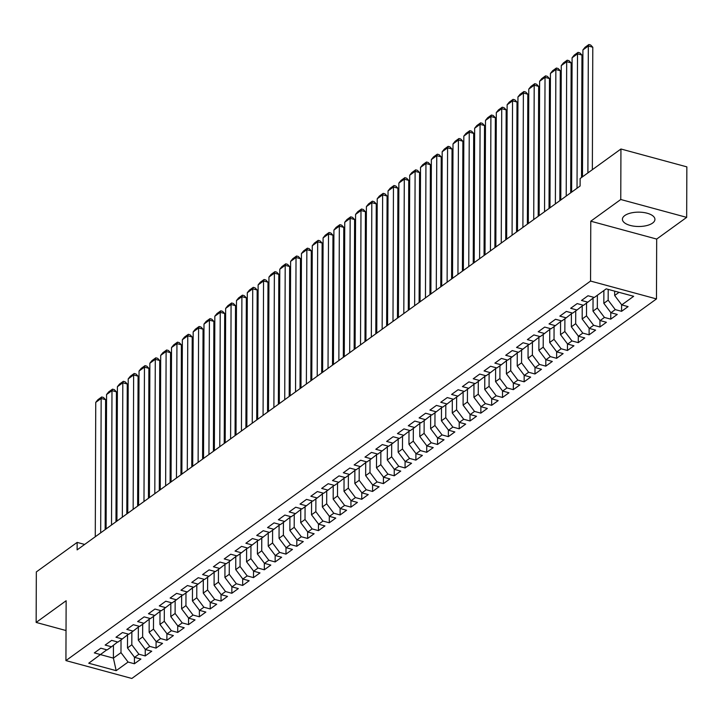 <?xml version="1.0" encoding="UTF-8"?>
<svg xmlns="http://www.w3.org/2000/svg" width="723" height="723" viewBox="0 0 723 723"><rect width="100%" height="100%" fill="white"/><g stroke="black" fill="none" stroke-linecap="round" stroke-linejoin="round"><path stroke-width="1.08" d="M624.771 215.562A16.258 7.176 -179.8 0 0 622.413 219.268A16.258 7.176 -179.8 0 0 634.27 226.218A16.258 7.176 -179.8 0 0 652.562 223.091A16.258 7.176 -179.8 0 0 654.93 219.385A16.258 7.176 -179.8 0 0 643.063 212.426A16.258 7.176 -179.8 0 0 624.771 215.562M686.669 217.37L620.759 199.503L590.772 221.202L656.683 239.069L686.669 217.37L686.85 166.868L620.94 149.001L580.126 178.527L580.099 186.01L77.117 549.887L77.144 542.404L36.331 571.929L36.15 622.431L66.037 630.537M656.683 239.069L656.475 298.924L131.839 678.463L65.929 660.596L590.564 281.057L656.475 298.924M113.448 645.25L113.403 658.12L116.177 670.664L128.079 662.051L134.406 663.759L140.904 659.06L134.577 657.352L138.906 654.216L145.233 655.933L151.731 651.233L145.404 649.516L149.733 646.38L156.06 648.097L162.558 643.398L156.231 641.69L160.56 638.554L166.886 640.271L173.384 635.571L167.058 633.854L171.387 630.718L177.713 632.435L184.211 627.736L177.885 626.019L182.214 622.892L188.54 624.6L195.038 619.9L188.712 618.192L193.041 615.056L199.367 616.773L205.856 612.074L199.539 610.357L203.868 607.221L210.194 608.938L216.683 604.238L210.366 602.521L214.695 599.394L221.021 601.102L227.51 596.403L221.193 594.695L225.522 591.559L231.839 593.276L238.337 588.576L232.011 586.859L236.349 583.732L242.666 585.44L249.164 580.741L242.838 579.033L247.176 575.897L253.493 577.614L259.991 572.914L253.665 571.197L257.994 568.061L264.32 569.778L270.818 565.079L264.491 563.362L268.82 560.235L275.147 561.943L281.645 557.243L275.318 555.535L279.647 552.399L285.974 554.116L292.472 549.417L286.145 547.7L290.474 544.564L296.801 546.281L303.299 541.581L296.972 539.873L301.301 536.737L307.627 538.454L314.125 533.755L307.799 532.038L312.128 528.902L318.454 530.619L324.943 525.919L318.626 524.202L322.955 521.075L329.281 522.783L335.77 518.084L329.453 516.376L333.782 513.24L340.108 514.957L346.597 510.257L340.28 508.54L344.609 505.404L350.926 507.121L357.424 502.422L351.098 500.705L355.436 497.578L361.753 499.286L368.251 494.586L361.925 492.878L366.263 489.742L372.58 491.459L379.078 486.76L372.752 485.043L377.081 481.916L383.407 483.624L389.905 478.924L383.579 477.216L387.908 474.08L394.234 475.797L400.732 471.098L394.406 469.381L398.735 466.245L405.061 467.962L411.559 463.262L405.232 461.545L409.561 458.418L415.888 460.126L422.386 455.427L416.059 453.719L420.388 450.583L426.715 452.3L433.213 447.6L426.886 445.883L431.215 442.756L437.542 444.464L444.039 439.765L437.713 438.057L442.042 434.921L448.368 436.638L454.857 431.938L448.54 430.221L452.869 427.085L459.195 428.802L465.684 424.103L459.367 422.386L463.696 419.259L470.022 420.967L476.511 416.267L470.194 414.559L474.523 411.423L480.84 413.14L487.338 408.441L481.012 406.724L485.35 403.588L491.667 405.305L498.165 400.605L491.839 398.888L496.177 395.761L502.494 397.469L508.992 392.779L502.666 391.062L506.995 387.926L513.321 389.643L519.819 384.943L513.493 383.226L517.822 380.099L524.148 381.807L530.646 377.108L524.32 375.4L528.649 372.264L534.975 373.981L541.473 369.281L535.147 367.564L539.475 364.428L545.802 366.145L552.3 361.446L545.973 359.729L550.302 356.602L556.629 358.31L563.127 353.61L556.8 351.902L561.129 348.766L567.456 350.483L573.954 345.784L567.627 344.067L571.956 340.94L578.283 342.648L584.771 337.948L578.454 336.24L582.783 333.104L589.109 334.821L595.598 330.122L589.281 328.405L593.61 325.269L599.927 326.986L606.425 322.286L600.099 320.569L604.437 317.442L610.754 319.15L617.252 314.451L610.926 312.743L615.264 309.607L621.581 311.324L628.079 306.624L621.753 304.907L614.658 295.49L619.033 292.327M116.177 670.664L88.739 663.226L106.814 649.823M621.753 304.907L633.664 296.294L606.226 288.857L594.324 297.469L587.998 295.761L581.5 300.461L587.826 302.169L583.497 305.305L577.171 303.588L570.673 308.287L576.999 310.004L572.67 313.14L566.344 311.423L559.846 316.123L566.172 317.84L561.843 320.967L555.517 319.259L549.028 323.949L555.345 325.666L551.016 328.802L544.69 327.085L538.201 331.785L544.518 333.502L540.189 336.629L533.863 334.921L527.374 339.62L533.691 341.328L529.363 344.464L523.045 342.747L516.547 347.447L522.874 349.164L518.536 352.3L512.218 350.583L505.72 355.282L512.047 356.999L507.709 360.126L501.391 358.418L494.894 363.118L501.22 364.826L496.891 367.962L490.565 366.245L484.067 370.944L490.393 372.661L486.064 375.788L479.738 374.08L473.24 378.78L479.566 380.488L475.237 383.624L468.911 381.907L462.413 386.606L468.739 388.323L464.41 391.459L458.084 389.742L451.586 394.442L457.912 396.159L453.583 399.286L447.257 397.578L440.759 402.277L447.085 403.985L442.756 407.121L436.43 405.404L429.932 410.104L436.258 411.821L431.929 414.957L425.603 413.24L419.114 417.939L425.431 419.656L421.102 422.783L414.776 421.075L408.287 425.766L414.604 427.483L410.275 430.619L403.958 428.902L397.46 433.601L403.786 435.318L399.448 438.445L393.131 436.737L386.633 441.437L392.96 443.145L388.622 446.281L382.304 444.564L375.806 449.263L382.133 450.98L377.804 454.116L371.477 452.399L364.979 457.099L371.306 458.816L366.977 461.943L360.65 460.235L354.153 464.934L360.479 466.642L356.15 469.778L349.824 468.061L343.326 472.761L349.652 474.478L345.323 477.605L338.997 475.897L332.499 480.596L338.825 482.304L334.496 485.44L328.17 483.723L321.672 488.423L327.998 490.14L323.669 493.276L317.343 491.559L310.845 496.258L317.171 497.975L312.842 501.102L306.516 499.394L300.027 504.094L306.344 505.802L302.015 508.938L295.689 507.221L289.2 511.92L295.517 513.637L291.188 516.773L284.862 515.056L278.373 519.756L284.69 521.473L280.361 524.6L274.044 522.883L267.546 527.582L273.872 529.299L269.534 532.435L263.217 530.718L256.719 535.418L263.045 537.135L258.707 540.262L252.39 538.554L245.892 543.253L252.219 544.961L247.89 548.097L241.563 546.38L235.065 551.08L241.392 552.797L237.063 555.933L230.736 554.216L224.238 558.915L230.565 560.632L226.236 563.759L219.909 562.051L213.412 566.751L219.738 568.459L215.409 571.595L209.083 569.878L202.585 574.577L208.911 576.294L204.582 579.421L198.256 577.713L191.758 582.413L198.084 584.121L193.755 587.257L187.429 585.54L180.931 590.239L187.257 591.956L182.928 595.092L176.602 593.375L170.113 598.075L176.43 599.792L172.101 602.919L165.775 601.211L159.286 605.91L165.603 607.618L161.274 610.754L154.948 609.037L148.459 613.737L154.785 615.454L150.447 618.59L144.13 616.873L137.632 621.572L143.958 623.289L139.62 626.416L133.303 624.699L126.805 629.399L133.131 631.116L128.802 634.252L122.476 632.535L115.978 637.234L122.304 638.951L117.976 642.078L111.649 640.37L105.151 645.07L111.478 646.778L107.149 649.914L100.822 648.197L94.324 652.896L100.651 654.613M608.197 289.39L608.16 300.19L603.832 303.326L603.877 290.565M615.264 309.607L608.16 300.19M610.926 312.743L603.832 303.326M597.379 295.264L597.334 308.025L593.005 311.161L593.05 298.12M604.437 317.442L597.334 308.025M600.099 320.569L593.005 311.161M587.826 302.169L593.999 297.388M586.552 303.091L586.507 315.861L582.178 318.988L582.223 305.946M593.61 325.269L586.507 315.861M589.281 328.405L582.178 318.988M576.999 310.004L583.172 305.214M575.725 310.926L575.68 323.687L571.351 326.823L571.396 313.782M582.783 333.104L575.68 323.687M578.454 336.24L571.351 326.823M566.172 317.84L572.345 313.05M564.898 318.753L564.853 331.523L560.524 334.659L560.569 321.618M571.956 340.94L564.853 331.523M567.627 344.067L560.524 334.659M555.345 325.666L561.518 320.876M554.071 326.588L554.026 339.358L549.697 342.485L549.742 329.444M561.129 348.766L554.026 339.358M556.8 351.902L549.697 342.485M544.518 333.502L550.691 328.712M543.244 334.424L543.208 347.185L538.87 350.321L538.915 337.279M550.302 356.602L543.208 347.185M545.973 359.729L538.87 350.321M533.691 341.328L539.864 336.547M532.426 342.25L532.381 355.02L528.043 358.147L528.088 345.106M539.475 364.428L532.381 355.02M535.147 367.564L528.043 358.147M522.874 349.164L529.037 344.374M521.599 350.086L521.554 362.847L517.225 365.983L517.27 352.941M528.649 372.264L521.554 362.847M524.32 375.4L517.225 365.983M512.047 356.999L518.21 352.209M510.772 357.921L510.727 370.682L506.398 373.818L506.443 360.777M517.822 380.099L510.727 370.682M513.493 383.226L506.398 373.818M501.22 364.826L507.383 360.036M499.945 365.748L499.9 378.518L495.571 381.645L495.617 368.603M506.995 387.926L499.9 378.518M502.666 391.062L495.571 381.645M490.393 372.661L496.556 367.871M489.119 373.583L489.073 386.344L484.744 389.48L484.79 376.439M496.177 395.761L489.073 386.344M491.839 398.888L484.744 389.48M479.566 380.488L485.729 375.707M478.292 381.41L478.246 394.18L473.917 397.307L473.963 384.265M485.35 403.588L478.246 394.18M481.012 406.724L473.917 397.307M468.739 388.323L474.912 383.533M467.465 389.245L467.42 402.006L463.091 405.142L463.136 392.101M474.523 411.423L467.42 402.006M470.194 414.559L463.091 405.142M457.912 396.159L464.085 391.369M456.638 397.081L456.593 409.842L452.264 412.978L452.309 399.936M463.696 419.259L456.593 409.842M459.367 422.386L452.264 412.978M447.085 403.985L453.258 399.204M445.811 404.907L445.766 417.677L441.437 420.804L441.482 407.763M452.869 427.085L445.766 417.677M448.54 430.221L441.437 420.804M436.258 411.821L442.431 407.031M434.984 412.743L434.939 425.504L430.61 428.64L430.655 415.598M442.042 434.921L434.939 425.504M437.713 438.057L430.61 428.64M425.431 419.656L431.604 414.866M424.157 420.569L424.112 433.339L419.783 436.475L419.828 423.434M431.215 442.756L424.112 433.339M426.886 445.883L419.783 436.475M414.604 427.483L420.777 422.693M413.339 428.405L413.294 441.175L408.956 444.302L409.001 431.26M420.388 450.583L413.294 441.175M416.059 453.719L408.956 444.302M403.786 435.318L409.95 430.528M402.512 436.24L402.467 449.001L398.129 452.137L398.183 439.096M409.561 458.418L402.467 449.001M405.232 461.545L398.129 452.137M392.96 443.145L399.123 438.364M391.685 444.067L391.64 456.837L387.311 459.964L387.356 446.922M398.735 466.245L391.64 456.837M394.406 469.381L387.311 459.964M382.133 450.98L388.296 446.19M380.858 451.902L380.813 464.663L376.484 467.799L376.529 454.758M387.908 474.08L380.813 464.663M383.579 477.216L376.484 467.799M371.306 458.816L377.469 454.026M370.031 459.738L369.986 472.499L365.657 475.635L365.702 462.593M377.081 481.916L369.986 472.499M372.752 485.043L365.657 475.635M360.479 466.642L366.642 461.852M359.204 467.564L359.159 480.334L354.83 483.461L354.876 470.42M366.263 489.742L359.159 480.334M361.925 492.878L354.83 483.461M349.652 474.478L355.824 469.688M348.378 475.4L348.332 488.161L344.003 491.297L344.049 478.255M355.436 497.578L348.332 488.161M351.098 500.705L344.003 491.297M338.825 482.304L344.998 477.523M337.551 483.226L337.505 495.996L333.176 499.123L333.222 486.082M344.609 505.404L337.505 495.996M340.28 508.54L333.176 499.123M327.998 490.14L334.171 485.35M326.724 491.062L326.679 503.823L322.35 506.959L322.395 493.917M333.782 513.24L326.679 503.823M329.453 516.376L322.35 506.959M317.171 497.975L323.344 493.185M315.897 498.897L315.852 511.658L311.523 514.794L311.568 501.753M322.955 521.075L315.852 511.658M318.626 524.202L311.523 514.794M306.344 505.802L312.517 501.021M305.07 506.724L305.025 519.494L300.696 522.621L300.741 509.579M312.128 528.902L305.025 519.494M307.799 532.038L300.696 522.621M295.517 513.637L301.69 508.847M294.243 514.559L294.207 527.32L289.869 530.456L289.914 517.415M301.301 536.737L294.207 527.32M296.972 539.873L289.869 530.456M284.69 521.473L290.863 516.683M283.425 522.386L283.38 535.156L279.042 538.292L279.087 525.25M290.474 544.564L283.38 535.156M286.145 547.7L279.042 538.292M273.872 529.299L280.036 524.509M272.598 530.221L272.553 542.982L268.224 546.118L268.269 533.077M279.647 552.399L272.553 542.982M275.318 555.535L268.224 546.118M263.045 537.135L269.209 532.345M261.771 538.057L261.726 550.818L257.397 553.954L257.442 540.912M268.82 560.235L261.726 550.818M264.491 563.362L257.397 553.954M252.219 544.961L258.382 540.18M250.944 545.883L250.899 558.653L246.57 561.78L246.615 548.739M257.994 568.061L250.899 558.653M253.665 571.197L246.57 561.78M241.392 552.797L247.555 548.007M240.117 553.719L240.072 566.48L235.743 569.616L235.788 556.574M247.176 575.897L240.072 566.48M242.838 579.033L235.743 569.616M230.565 560.632L236.728 555.842M229.29 561.554L229.245 574.315L224.916 577.451L224.961 564.41M236.349 583.732L229.245 574.315M232.011 586.859L224.916 577.451M219.738 568.459L225.91 563.669M218.463 569.381L218.418 582.151L214.089 585.278L214.135 572.236M225.522 591.559L218.418 582.151M221.193 594.695L214.089 585.278M208.911 576.294L215.083 571.504M207.637 577.216L207.591 589.977L203.262 593.113L203.308 580.072M214.695 599.394L207.591 589.977M210.366 602.521L203.262 593.113M198.084 584.121L204.257 579.34M196.81 585.043L196.764 597.813L192.435 600.94L192.481 587.898M203.868 607.221L196.764 597.813M199.539 610.357L192.435 600.94M187.257 591.956L193.43 587.166M185.983 592.878L185.938 605.639L181.609 608.775L181.654 595.734M193.041 615.056L185.938 605.639M188.712 618.192L181.609 608.775M176.43 599.792L182.603 595.002M175.156 600.714L175.111 613.475L170.782 616.611L170.827 603.569M182.214 622.892L175.111 613.475M177.885 626.019L170.782 616.611M165.603 607.618L171.776 602.828M164.329 608.54L164.293 621.31L159.955 624.437L160 611.396M171.387 630.718L164.293 621.31M167.058 633.854L159.955 624.437M154.785 615.454L160.949 610.664M153.511 616.376L153.466 629.137L149.128 632.273L149.182 619.231M160.56 638.554L153.466 629.137M156.231 641.69L149.128 632.273M143.958 623.289L150.122 618.499M142.684 624.202L142.639 636.972L138.31 640.108L138.355 627.067M149.733 646.38L142.639 636.972M145.404 649.516L138.31 640.108M133.131 631.116L139.295 626.326M131.857 632.038L131.812 644.799L127.483 647.935L127.528 634.893M138.906 654.216L131.812 644.799M134.577 657.352L127.483 647.935M122.304 638.951L128.468 634.161M121.03 639.873L120.985 652.634L113.403 658.12L100.605 654.649M128.079 662.051L120.985 652.634M111.478 646.778L117.641 641.997M620.759 199.503L620.94 149.001M65.929 660.596L66.136 600.741L36.15 622.431M590.772 221.202L590.564 281.057M84.645 544.437L77.144 542.404M614.667 291.143L614.658 295.49M134.406 663.759L134.433 657.153M145.233 655.933L145.26 649.317M156.06 648.097L156.087 641.491M166.886 640.271L166.914 633.655M177.713 632.435L177.731 625.82M188.54 624.6L188.558 617.993M199.367 616.773L199.385 610.158M210.194 608.938L210.212 602.331M221.021 601.102L221.039 594.496M231.839 593.276L231.866 586.66M242.666 585.44L242.693 578.834M253.493 577.614L253.52 570.998M264.32 569.778L264.347 563.172M275.147 561.943L275.174 555.336M285.974 554.116L286.001 547.501M296.801 546.281L296.819 539.674M307.627 538.454L307.646 531.839M318.454 530.619L318.472 524.003M329.281 522.783L329.299 516.177M340.108 514.957L340.126 508.341M350.926 507.121L350.953 500.515M361.753 499.286L361.78 492.679M372.58 491.459L372.607 484.844M383.407 483.624L383.434 477.017M394.234 475.797L394.261 469.182M405.061 467.962L405.088 461.355M415.888 460.126L415.915 453.52M426.715 452.3L426.733 445.684M437.542 444.464L437.56 437.858M448.368 436.638L448.387 430.022M459.195 428.802L459.213 422.196M470.022 420.967L470.04 414.36M480.84 413.14L480.867 406.525M491.667 405.305L491.694 398.698M502.494 397.469L502.521 390.863M513.321 389.643L513.348 383.027M524.148 381.807L524.175 375.201M534.975 373.981L535.002 367.365M545.802 366.145L545.82 359.539M556.629 358.31L556.647 351.703M567.456 350.483L567.474 343.868M578.283 342.648L578.301 336.041M589.109 334.821L589.128 328.206M599.927 326.986L599.954 320.379M610.754 319.15L610.781 312.544M621.581 311.324L621.608 304.708M95.273 536.746L95.743 402.377L101.157 398.463L105.603 399.665L103.47 397.46L101.69 396.981L101.157 398.463L100.687 532.833M105.151 529.598L105.603 399.665M95.743 402.377L97.894 399.72L101.69 396.981M106.1 528.92L106.57 394.541L111.984 390.628L116.43 391.839L114.297 389.634L112.508 389.146L111.984 390.628L111.514 525.006M115.978 521.771L116.43 391.839M106.57 394.541L108.721 391.884L112.508 389.146M116.927 521.084L117.397 386.715L122.802 382.792L127.257 384.003L125.124 381.798L123.335 381.31L122.802 382.792L122.341 517.171M126.805 513.936L127.257 384.003M117.397 386.715L119.548 384.058L123.335 381.31M127.754 513.258L128.215 378.879L133.628 374.966L138.084 376.168L135.942 373.963L134.162 373.484L133.628 374.966L133.159 509.335M137.632 506.109L138.084 376.168M128.215 378.879L130.375 376.222L134.162 373.484M138.572 505.422L139.042 371.053L144.455 367.13L148.911 368.341L146.769 366.136L144.989 365.648L144.455 367.13L143.985 501.509M148.459 498.274L148.911 368.341M139.042 371.053L141.202 368.396L144.989 365.648M149.399 497.587L149.869 363.217L155.282 359.304L159.738 360.506L157.596 358.301L155.816 357.822L155.282 359.304L154.812 493.673M159.286 490.438L159.738 360.506M149.869 363.217L152.029 360.56L155.816 357.822M160.226 489.76L160.696 355.382L166.109 351.468L170.565 352.679L168.423 350.465L166.642 349.986L166.109 351.468L165.639 485.838M170.113 482.612L170.565 352.679M160.696 355.382L162.856 352.725L166.642 349.986M171.053 481.925L171.523 347.555L176.936 343.633L181.392 344.844L179.25 342.639L177.469 342.151L176.936 343.633L176.466 478.011M180.94 474.776L181.392 344.844M171.523 347.555L173.683 344.898L177.469 342.151M181.88 474.098L182.35 339.72L187.763 335.806L192.219 337.008L190.077 334.803L188.296 334.324L187.763 335.806L187.293 470.176M191.767 466.95L192.219 337.008M182.35 339.72L184.51 337.063L188.296 334.324M192.707 466.263L193.177 331.884L198.59 327.971L203.046 329.182L200.904 326.977L199.123 326.489L198.59 327.971L198.12 462.349M202.585 459.114L203.046 329.182M193.177 331.884L195.337 329.227L199.123 326.489M203.534 458.427L204.003 324.058L209.417 320.144L213.872 321.346L211.731 319.141L209.95 318.662L209.417 320.144L208.947 454.514M213.412 451.279L213.872 321.346M204.003 324.058L206.154 321.401L209.95 318.662M214.36 450.601L214.83 316.222L220.244 312.309L224.69 313.52L222.557 311.306L220.777 310.827L220.244 312.309L219.774 446.678M224.238 443.452L224.69 313.52M214.83 316.222L216.981 313.565L220.777 310.827M225.187 442.765L225.657 308.396L231.071 304.473L235.517 305.684L233.384 303.479L231.604 302.991L231.071 304.473L230.601 438.852M235.065 435.617L235.517 305.684M225.657 308.396L227.808 305.739L231.604 302.991M236.014 434.93L236.484 300.56L241.898 296.647L246.344 297.849L244.211 295.644L242.422 295.165L241.898 296.647L241.428 431.016M245.892 427.781L246.344 297.849M236.484 300.56L238.635 297.903L242.422 295.165M246.841 427.103L247.302 292.725L252.716 288.811L257.171 290.022L255.029 287.817L253.249 287.329L252.716 288.811L252.255 423.19M256.719 419.955L257.171 290.022M247.302 292.725L249.462 290.068L253.249 287.329M257.659 419.268L258.129 284.898L263.543 280.976L267.998 282.187L265.856 279.982L264.076 279.494L263.543 280.976L263.073 415.354M267.546 412.119L267.998 282.187M258.129 284.898L260.289 282.241L264.076 279.494M268.486 411.441L268.956 277.063L274.369 273.149L278.825 274.351L276.683 272.146L274.903 271.667L274.369 273.149L273.9 407.519M278.373 404.293L278.825 274.351M268.956 277.063L271.116 274.406L274.903 271.667M279.313 403.606L279.783 269.236L285.196 265.314L289.652 266.525L287.51 264.32L285.73 263.832L285.196 265.314L284.726 399.692M289.2 396.457L289.652 266.525M279.783 269.236L281.943 266.579L285.73 263.832M290.14 395.77L290.61 261.401L296.023 257.487L300.479 258.689L298.337 256.484L296.557 256.005L296.023 257.487L295.553 391.857M300.027 388.622L300.479 258.689M290.61 261.401L292.77 258.744L296.557 256.005M300.967 387.944L301.437 253.565L306.85 249.652L311.306 250.863L309.164 248.649L307.383 248.17L306.85 249.652L306.38 384.021M310.854 380.795L311.306 250.863M301.437 253.565L303.597 250.908L307.383 248.17M311.794 380.108L312.264 245.739L317.677 241.816L322.133 243.027L319.991 240.822L318.21 240.334L317.677 241.816L317.207 376.195M321.681 372.96L322.133 243.027M312.264 245.739L314.424 243.082L318.21 240.334M322.621 372.282L323.091 237.903L328.504 233.99L332.96 235.192L330.818 232.987L329.037 232.508L328.504 233.99L328.034 368.359M332.499 365.133L332.96 235.192M323.091 237.903L325.242 235.246L329.037 232.508M333.448 364.446L333.918 230.068L339.331 226.154L343.786 227.365L341.645 225.16L339.864 224.672L339.331 226.154L338.861 360.533M343.326 357.298L343.786 227.365M333.918 230.068L336.068 227.411L339.864 224.672M344.275 356.611L344.744 222.241L350.158 218.328L354.604 219.53L352.472 217.325L350.691 216.846L350.158 218.328L349.688 352.697M354.153 349.462L354.604 219.53M344.744 222.241L346.895 219.584L350.691 216.846M355.101 348.784L355.571 214.406L360.985 210.492L365.431 211.703L363.298 209.489L361.509 209.01L360.985 210.492L360.515 344.862M364.979 341.636L365.431 211.703M355.571 214.406L357.722 211.749L361.509 209.01M365.928 340.949L366.398 206.579L371.803 202.657L376.258 203.868L374.125 201.663L372.336 201.175L371.803 202.657L371.342 337.035M375.806 333.8L376.258 203.868M366.398 206.579L368.549 203.922L372.336 201.175M376.755 333.113L377.216 198.744L382.63 194.83L387.085 196.032L384.943 193.827L383.163 193.348L382.63 194.83L382.16 329.2M386.633 325.965L387.085 196.032M377.216 198.744L379.376 196.087L383.163 193.348M387.573 325.287L388.043 190.908L393.457 186.995L397.912 188.206L395.77 186.001L393.99 185.513L393.457 186.995L392.987 321.374M397.46 318.138L397.912 188.206M388.043 190.908L390.203 188.251L393.99 185.513M398.4 317.451L398.87 183.082L404.284 179.159L408.739 180.37L406.597 178.165L404.817 177.677L404.284 179.159L403.814 313.538M408.287 310.303L408.739 180.37M398.87 183.082L401.03 180.425L404.817 177.677M409.227 309.625L409.697 175.246L415.11 171.333L419.566 172.535L417.424 170.33L415.644 169.851L415.11 171.333L414.641 305.702M419.114 302.476L419.566 172.535M409.697 175.246L411.857 172.589L415.644 169.851M420.054 301.789L420.524 167.42L425.937 163.497L430.393 164.708L428.251 162.503L426.471 162.015L425.937 163.497L425.467 297.876M429.941 294.641L430.393 164.708M420.524 167.42L422.684 164.763L426.471 162.015M430.881 293.954L431.351 159.584L436.764 155.671L441.22 156.873L439.078 154.668L437.298 154.189L436.764 155.671L436.294 290.04M440.768 286.805L441.22 156.873M431.351 159.584L433.511 156.927L437.298 154.189M441.708 286.127L442.178 151.749L447.591 147.835L452.047 149.046L449.905 146.832L448.124 146.353L447.591 147.835L447.121 282.205M451.586 278.979L452.047 149.046M442.178 151.749L444.338 149.092L448.124 146.353M452.535 278.292L453.005 143.922L458.418 140L462.874 141.211L460.732 139.006L458.951 138.518L458.418 140L457.948 274.379M462.413 271.143L462.874 141.211M453.005 143.922L455.156 141.265L458.951 138.518M463.362 270.465L463.832 136.087L469.245 132.173L473.692 133.375L471.559 131.17L469.778 130.691L469.245 132.173L468.775 266.543M473.24 263.317L473.692 133.375M463.832 136.087L465.983 133.43L469.778 130.691M474.189 262.63L474.659 128.251L480.072 124.338L484.518 125.549L482.386 123.344L480.605 122.856L480.072 124.338L479.602 258.717M484.067 255.481L484.518 125.549M474.659 128.251L476.809 125.594L480.605 122.856M485.016 254.794L485.485 120.425L490.899 116.511L495.345 117.713L493.213 115.508L491.423 115.029L490.899 116.511L490.429 250.881M494.894 247.646L495.345 117.713M485.485 120.425L487.636 117.768L491.423 115.029M495.842 246.968L496.303 112.589L501.717 108.676L506.172 109.887L504.03 107.673L502.25 107.194L501.717 108.676L501.256 243.045M505.72 239.819L506.172 109.887M496.303 112.589L498.463 109.932L502.25 107.194M506.66 239.132L507.13 104.763L512.544 100.84L516.999 102.051L514.857 99.846L513.077 99.358L512.544 100.84L512.074 235.219M516.547 231.984L516.999 102.051M507.13 104.763L509.29 102.106L513.077 99.358M517.487 231.297L517.957 96.927L523.371 93.014L527.826 94.216L525.684 92.011L523.904 91.532L523.371 93.014L522.901 227.383M527.374 224.148L527.826 94.216M517.957 96.927L520.117 94.27L523.904 91.532M528.314 223.47L528.784 89.092L534.198 85.178L538.653 86.389L536.511 84.184L534.731 83.696L534.198 85.178L533.728 219.557M538.201 216.322L538.653 86.389M528.784 89.092L530.944 86.435L534.731 83.696M539.141 215.635L539.611 81.265L545.025 77.343L549.48 78.554L547.338 76.349L545.558 75.861L545.025 77.343L544.555 211.722M549.028 208.486L549.48 78.554M539.611 81.265L541.771 78.608L545.558 75.861M549.968 207.808L550.438 73.43L555.851 69.516L560.307 70.718L558.165 68.513L556.385 68.034L555.851 69.516L555.381 203.886M559.855 200.66L560.307 70.718M550.438 73.43L552.598 70.773L556.385 68.034M560.795 199.973L561.265 65.603L566.678 61.681L571.134 62.892L568.992 60.687L567.212 60.199L566.678 61.681L566.208 196.06M570.682 192.824L571.134 62.892M561.265 65.603L563.425 62.946L567.212 60.199M571.622 192.137L572.092 57.768L577.505 53.854L581.961 55.056L579.819 52.851L578.038 52.372L577.505 53.854L577.035 188.224M581.527 177.506L581.961 55.056M572.092 57.768L574.243 55.111L578.038 52.372M582.476 176.828L582.919 49.932L588.332 46.019L592.788 47.23L590.646 45.016L588.865 44.537L588.332 46.019L587.889 172.914M592.354 169.679L592.788 47.23M582.919 49.932L585.07 47.275L588.865 44.537"/></g></svg>

